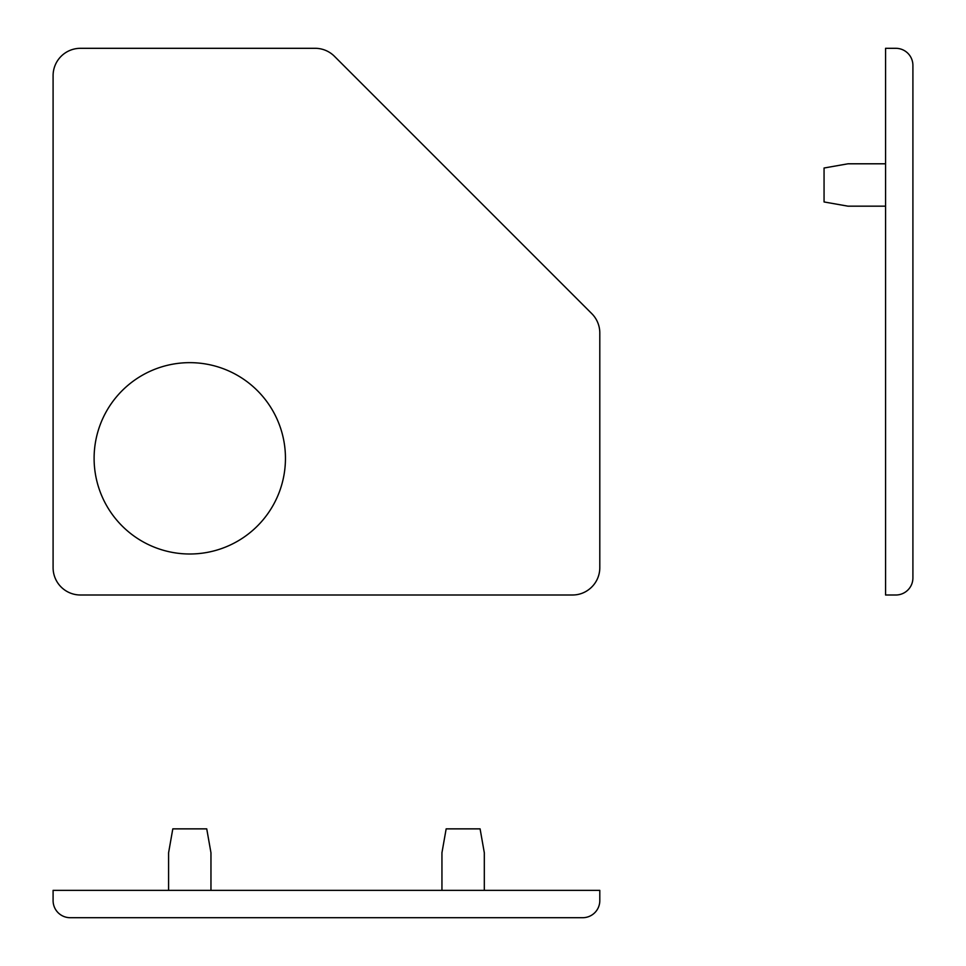 <?xml version="1.0" encoding="UTF-8"?>
<svg xmlns="http://www.w3.org/2000/svg" width="966" height="966" viewBox="0 0 966 966"><rect width="100%" height="100%" fill="white"/><g stroke="black" fill="none" stroke-linecap="round" stroke-linejoin="round"><path stroke-width="1.45" d="M912.906 65.386L912.906 577.934A17.086 17.086 0 0 1 895.82 595.008L885.568 595.008L885.568 48.312L895.82 48.312A17.086 17.086 0 0 1 912.906 65.386M315.121 48.3A27.338 27.338 0 0 1 334.453 56.306L591.796 313.648A27.338 27.338 0 0 1 599.801 332.98L599.801 567.67A27.338 27.338 0 0 1 572.464 594.996L80.432 594.996A27.338 27.338 0 0 1 53.094 567.67L53.094 75.638A27.338 27.338 0 0 1 80.432 48.312L315.713 48.312M53.094 900.614A17.086 17.086 0 0 0 70.18 917.7L582.715 917.7A17.086 17.086 0 0 0 599.801 900.614L599.801 890.362L53.094 890.362L53.094 900.614M210.962 890.362L210.962 852.773L206.736 828.864L172.805 828.864L168.591 852.773L168.591 890.362M484.316 890.362L484.316 852.773L480.09 828.864L446.159 828.864L441.945 852.773L441.945 890.362M285.453 458.319A95.67 95.67 0 0 0 141.942 375.472A95.67 95.67 0 0 0 141.942 541.177A95.67 95.67 0 0 0 285.453 458.319M885.568 163.797L847.979 163.797L824.058 168.012L824.058 201.954L847.979 206.169L885.568 206.169"/></g></svg>

